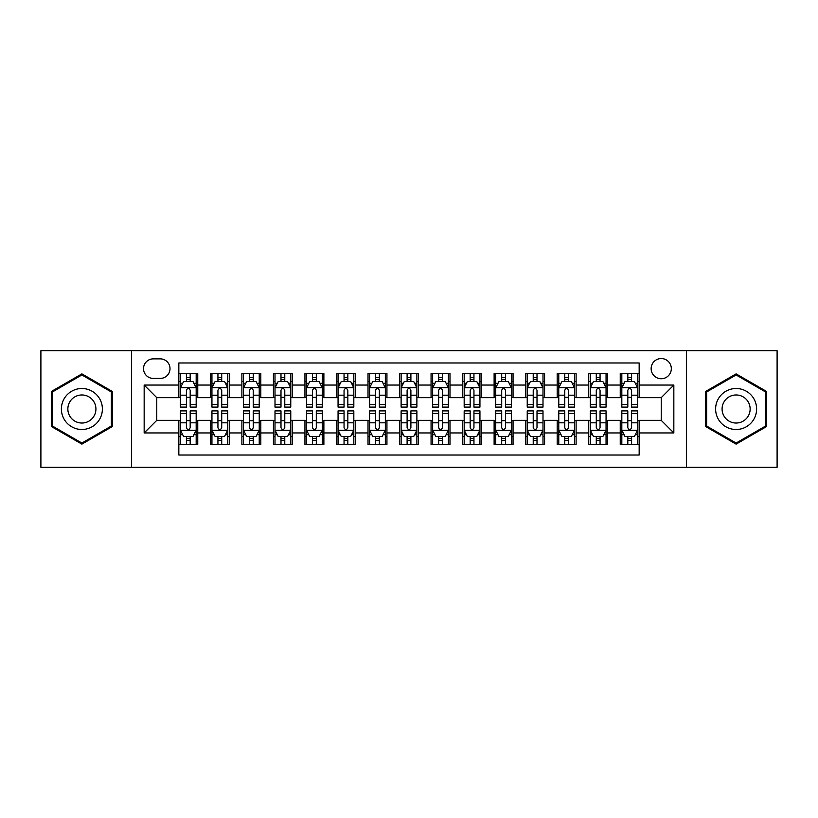 <?xml version="1.0" encoding="UTF-8"?>
<svg xmlns="http://www.w3.org/2000/svg" width="818" height="818" viewBox="0 0 818 818"><rect width="100%" height="100%" fill="white"/><g stroke="black" fill="none" stroke-linecap="round" stroke-linejoin="round"><path stroke-width="1.23" d="M661.23 358.55A10.092 10.092 0 0 0 651.138 368.642A10.092 10.092 0 0 0 661.23 378.734A10.092 10.092 0 0 0 671.322 368.642A10.092 10.092 0 0 0 661.23 358.55M686.455 467.323L777.1 467.323L777.1 350.677L686.455 350.677L686.455 467.323L131.545 467.323L131.545 350.677L40.9 350.677L40.9 467.323L131.545 467.323M639.165 373.529L620.249 373.529L620.249 385.043L607.631 385.043L607.631 397.65L620.249 397.65L620.249 385.043M607.631 385.043L607.631 373.529L588.715 373.529L588.715 385.043L576.107 385.043L576.107 397.65L588.715 397.65L588.715 385.043M576.107 385.043L576.107 373.529L557.191 373.529L557.191 385.043L544.573 385.043L544.573 397.65L557.191 397.65L557.191 385.043M544.573 385.043L544.573 373.529L525.657 373.529L525.657 385.043L513.05 385.043L513.05 397.65L525.657 397.65L525.657 385.043M513.05 385.043L513.05 373.529L494.123 373.529L494.123 385.043L481.516 385.043L481.516 397.65L494.123 397.65L494.123 385.043M481.516 385.043L481.516 373.529L462.599 373.529L462.599 385.043L449.992 385.043L449.992 397.65L462.599 397.65L462.599 385.043M449.992 385.043L449.992 373.529L431.066 373.529L431.066 385.043L418.458 385.043L418.458 397.65L431.066 397.65L431.066 385.043M418.458 385.043L418.458 373.529L399.542 373.529L399.542 385.043L386.934 385.043L386.934 397.65L399.542 397.65L399.542 385.043M386.934 385.043L386.934 373.529L368.008 373.529L368.008 385.043L355.401 385.043L355.401 397.65L368.008 397.65L368.008 385.043M355.401 385.043L355.401 373.529L336.484 373.529L336.484 385.043L323.877 385.043L323.877 397.65L336.484 397.65L336.484 385.043M323.877 385.043L323.877 373.529L304.95 373.529L304.95 385.043L292.343 385.043L292.343 397.65L304.95 397.65L304.95 385.043M292.343 385.043L292.343 373.529L273.427 373.529L273.427 385.043L260.809 385.043L260.809 397.65L273.427 397.65L273.427 385.043M260.809 385.043L260.809 373.529L241.893 373.529L241.893 385.043L229.285 385.043L229.285 397.65L241.893 397.65L241.893 385.043M229.285 385.043L229.285 373.529L210.369 373.529L210.369 397.65L197.751 397.65L197.751 373.529L178.835 373.529M178.835 444.471L197.751 444.471L197.751 420.35L210.369 420.35L210.369 444.471L229.285 444.471L229.285 420.35L241.893 420.35L241.893 432.957L229.285 432.957M241.893 432.957L241.893 444.471L260.809 444.471L260.809 420.35L273.427 420.35L273.427 432.957L260.809 432.957M273.427 432.957L273.427 444.471L292.343 444.471L292.343 420.35L304.95 420.35L304.95 432.957L292.343 432.957M304.95 432.957L304.95 444.471L323.877 444.471L323.877 420.35L336.484 420.35L336.484 432.957L323.877 432.957M336.484 432.957L336.484 444.471L355.401 444.471L355.401 420.35L368.008 420.35L368.008 432.957L355.401 432.957M368.008 432.957L368.008 444.471L386.934 444.471L386.934 420.35L399.542 420.35L399.542 432.957L386.934 432.957M399.542 432.957L399.542 444.471L418.458 444.471L418.458 420.35L431.066 420.35L431.066 432.957L418.458 432.957M431.066 432.957L431.066 444.471L449.992 444.471L449.992 420.35L462.599 420.35L462.599 432.957L449.992 432.957M462.599 432.957L462.599 444.471L481.516 444.471L481.516 420.35L494.123 420.35L494.123 432.957L481.516 432.957M494.123 432.957L494.123 444.471L513.05 444.471L513.05 420.35L525.657 420.35L525.657 432.957L513.05 432.957M525.657 432.957L525.657 444.471L544.573 444.471L544.573 420.35L557.191 420.35L557.191 432.957L544.573 432.957M557.191 432.957L557.191 444.471L576.107 444.471L576.107 420.35L588.715 420.35L588.715 432.957L576.107 432.957M588.715 432.957L588.715 444.471L607.631 444.471L607.631 420.35L620.249 420.35L620.249 432.957L607.631 432.957M153.303 378.417L160.236 378.417A9.775 9.775 0 0 0 170.011 368.642A9.775 9.775 0 0 0 160.236 358.867L153.303 358.867A9.775 9.775 0 0 0 143.528 368.642A9.775 9.775 0 0 0 153.303 378.417M686.455 350.677L131.545 350.677M639.165 385.043L639.165 362.967L178.835 362.967L178.835 397.65L156.77 397.65L156.77 420.35L178.835 420.35L178.835 455.033L639.165 455.033L639.165 420.35L661.23 420.35L661.23 397.65L639.165 397.65L639.165 385.043L673.838 385.043L673.838 432.957L639.165 432.957M178.835 432.957L144.162 432.957L144.162 385.043L178.835 385.043M620.249 432.957L620.249 444.471L639.165 444.471M178.835 381.413L180.42 381.413M186.402 381.413L190.185 381.413M196.177 381.413L197.751 381.413M178.835 397.333L180.42 397.333M186.402 397.333L190.185 397.333M196.177 397.333L197.751 397.333M178.835 420.667L180.42 420.667M186.402 420.667L190.185 420.667M196.177 420.667L197.751 420.667M178.835 436.587L180.42 436.587M186.402 436.587L190.185 436.587M196.177 436.587L197.751 436.587M210.369 397.333L211.944 397.333M217.936 397.333L221.719 397.333M227.711 397.333L229.285 397.333M210.369 381.413L211.944 381.413M217.936 381.413L221.719 381.413M227.711 381.413L229.285 381.413M210.369 420.667L211.944 420.667M217.936 420.667L221.719 420.667M227.711 420.667L229.285 420.667M210.369 436.587L211.944 436.587M217.936 436.587L221.719 436.587M227.711 436.587L229.285 436.587M241.893 420.667L243.478 420.667M249.459 420.667L253.243 420.667M259.234 420.667L260.809 420.667M241.893 436.587L243.478 436.587M249.459 436.587L253.243 436.587M259.234 436.587L260.809 436.587M241.893 381.413L243.478 381.413M249.459 381.413L253.243 381.413M259.234 381.413L260.809 381.413M241.893 397.333L243.478 397.333M249.459 397.333L253.243 397.333M259.234 397.333L260.809 397.333M273.427 420.667L275.001 420.667M280.993 420.667L284.776 420.667M290.768 420.667L292.343 420.667M273.427 436.587L275.001 436.587M280.993 436.587L284.776 436.587M290.768 436.587L292.343 436.587M273.427 381.413L275.001 381.413M280.993 381.413L284.776 381.413M290.768 381.413L292.343 381.413M273.427 397.333L275.001 397.333M280.993 397.333L284.776 397.333M290.768 397.333L292.343 397.333M304.95 420.667L306.535 420.667M312.517 420.667L316.3 420.667M322.292 420.667L323.877 420.667M304.95 436.587L306.535 436.587M312.517 436.587L316.3 436.587M322.292 436.587L323.877 436.587M304.95 381.413L306.535 381.413M312.517 381.413L316.3 381.413M322.292 381.413L323.877 381.413M304.95 397.333L306.535 397.333M312.517 397.333L316.3 397.333M322.292 397.333L323.877 397.333M336.484 420.667L338.059 420.667M344.051 420.667L347.834 420.667M353.826 420.667L355.401 420.667M336.484 436.587L338.059 436.587M344.051 436.587L347.834 436.587M353.826 436.587L355.401 436.587M336.484 381.413L338.059 381.413M344.051 381.413L347.834 381.413M353.826 381.413L355.401 381.413M336.484 397.333L338.059 397.333M344.051 397.333L347.834 397.333M353.826 397.333L355.401 397.333M368.008 420.667L369.593 420.667M375.574 420.667L379.358 420.667M385.35 420.667L386.934 420.667M368.008 436.587L369.593 436.587M375.574 436.587L379.358 436.587M385.35 436.587L386.934 436.587M368.008 381.413L369.593 381.413M375.574 381.413L379.358 381.413M385.35 381.413L386.934 381.413M368.008 397.333L369.593 397.333M375.574 397.333L379.358 397.333M385.35 397.333L386.934 397.333M399.542 420.667L401.117 420.667M407.108 420.667L410.892 420.667M416.883 420.667L418.458 420.667M399.542 436.587L401.117 436.587M407.108 436.587L410.892 436.587M416.883 436.587L418.458 436.587M399.542 381.413L401.117 381.413M407.108 381.413L410.892 381.413M416.883 381.413L418.458 381.413M399.542 397.333L401.117 397.333M407.108 397.333L410.892 397.333M416.883 397.333L418.458 397.333M431.066 420.667L432.65 420.667M438.642 420.667L442.426 420.667M448.407 420.667L449.992 420.667M431.066 436.587L432.65 436.587M438.642 436.587L442.426 436.587M448.407 436.587L449.992 436.587M431.066 381.413L432.65 381.413M438.642 381.413L442.426 381.413M448.407 381.413L449.992 381.413M431.066 397.333L432.65 397.333M438.642 397.333L442.426 397.333M448.407 397.333L449.992 397.333M462.599 420.667L464.174 420.667M470.166 420.667L473.949 420.667M479.941 420.667L481.516 420.667M462.599 436.587L464.174 436.587M470.166 436.587L473.949 436.587M479.941 436.587L481.516 436.587M462.599 381.413L464.174 381.413M470.166 381.413L473.949 381.413M479.941 381.413L481.516 381.413M462.599 397.333L464.174 397.333M470.166 397.333L473.949 397.333M479.941 397.333L481.516 397.333M494.123 420.667L495.708 420.667M501.7 420.667L505.483 420.667M511.465 420.667L513.05 420.667M494.123 436.587L495.708 436.587M501.7 436.587L505.483 436.587M511.465 436.587L513.05 436.587M494.123 381.413L495.708 381.413M501.7 381.413L505.483 381.413M511.465 381.413L513.05 381.413M494.123 397.333L495.708 397.333M501.7 397.333L505.483 397.333M511.465 397.333L513.05 397.333M525.657 420.667L527.232 420.667M533.224 420.667L537.007 420.667M542.999 420.667L544.573 420.667M525.657 436.587L527.232 436.587M533.224 436.587L537.007 436.587M542.999 436.587L544.573 436.587M525.657 381.413L527.232 381.413M533.224 381.413L537.007 381.413M542.999 381.413L544.573 381.413M525.657 397.333L527.232 397.333M533.224 397.333L537.007 397.333M542.999 397.333L544.573 397.333M557.191 420.667L558.766 420.667M564.757 420.667L568.541 420.667M574.522 420.667L576.107 420.667M557.191 436.587L558.766 436.587M564.757 436.587L568.541 436.587M574.522 436.587L576.107 436.587M557.191 381.413L558.766 381.413M564.757 381.413L568.541 381.413M574.522 381.413L576.107 381.413M557.191 397.333L558.766 397.333M564.757 397.333L568.541 397.333M574.522 397.333L576.107 397.333M588.715 420.667L590.289 420.667M596.281 420.667L600.064 420.667M606.056 420.667L607.631 420.667M588.715 436.587L590.289 436.587M596.281 436.587L600.064 436.587M606.056 436.587L607.631 436.587M588.715 381.413L590.289 381.413M596.281 381.413L600.064 381.413M606.056 381.413L607.631 381.413M588.715 397.333L590.289 397.333M596.281 397.333L600.064 397.333M606.056 397.333L607.631 397.333M620.249 420.667L621.823 420.667M627.815 420.667L631.598 420.667M637.58 420.667L639.165 420.667M620.249 436.587L621.823 436.587M627.815 436.587L631.598 436.587M637.58 436.587L639.165 436.587M620.249 381.413L621.823 381.413M627.815 381.413L631.598 381.413M637.58 381.413L639.165 381.413M620.249 397.333L621.823 397.333M627.815 397.333L631.598 397.333M637.58 397.333L639.165 397.333M156.77 397.65L144.162 385.043M156.77 420.35L144.162 432.957M673.838 385.043L661.23 397.65M673.838 432.957L661.23 420.35M81.892 444.133L112.311 426.567L112.311 391.433L81.892 373.867L51.462 391.433L51.462 426.567L81.892 444.133M766.538 391.433L736.108 373.867L705.689 391.433L705.689 426.567L736.108 444.133L766.538 426.567L766.538 391.433M190.185 377.63L186.402 377.63M196.177 404.542L190.185 404.542L190.185 407.108L196.177 407.108L196.177 387.875L193.028 381.566L183.569 381.566L180.42 387.875L180.42 407.108L186.402 407.108L186.402 404.542L180.42 404.542M180.42 387.875L180.42 373.529M196.177 387.875L196.177 373.529M186.402 381.566L186.402 373.529M190.185 373.529L190.185 381.566M190.185 404.542L190.185 390.237C188.927 387.814 187.67 387.814 186.402 390.237L186.402 404.542M186.402 440.37L190.185 440.37M180.42 413.458L186.402 413.458L186.402 410.892L180.42 410.892L180.42 430.125L183.569 436.434L193.028 436.434L196.177 430.125L196.177 410.892L190.185 410.892L190.185 413.458L196.177 413.458M196.177 430.125L196.177 444.471M180.42 430.125L180.42 444.471M190.185 436.434L190.185 444.471M186.402 444.471L186.402 436.434M186.402 413.458L186.402 427.763C187.67 430.186 188.927 430.186 190.185 427.763L190.185 413.458M81.892 388.509A20.491 20.491 0 0 0 61.391 409A20.491 20.491 0 0 0 81.892 429.491A20.491 20.491 0 0 0 102.383 409A20.491 20.491 0 0 0 81.892 388.509M81.892 394.971A14.029 14.029 0 0 0 67.853 409A14.029 14.029 0 0 0 81.892 423.029A14.029 14.029 0 0 0 95.921 409A14.029 14.029 0 0 0 81.892 394.971M111.371 426.025L81.892 443.039L52.403 426.025L52.403 391.975L81.892 374.961L111.371 391.975L111.371 426.025M718.368 398.755A20.491 20.491 0 0 0 725.863 426.751A20.491 20.491 0 0 0 753.859 419.245A20.491 20.491 0 0 0 746.364 391.249A20.491 20.491 0 0 0 718.368 398.755M723.961 401.986A14.029 14.029 0 0 0 729.094 421.147A14.029 14.029 0 0 0 748.265 416.014A14.029 14.029 0 0 0 743.133 396.853A14.029 14.029 0 0 0 723.961 401.986M765.597 391.975L765.597 426.025L736.108 443.039L706.629 426.025L706.629 391.975L736.108 374.961L765.597 391.975M221.719 377.63L217.936 377.63M227.711 404.542L221.719 404.542L221.719 407.108L227.711 407.108L227.711 387.875L224.551 381.566L215.093 381.566L211.944 387.875L211.944 407.108L217.936 407.108L217.936 404.542L211.944 404.542M211.944 387.875L211.944 373.529M227.711 387.875L227.711 373.529M217.936 381.566L217.936 373.529M221.719 373.529L221.719 381.566M221.719 404.542L221.719 390.237C220.461 387.814 219.193 387.814 217.936 390.237L217.936 404.542M253.243 377.63L249.459 377.63M259.234 404.542L253.243 404.542L253.243 407.108L259.234 407.108L259.234 387.875L256.085 381.566L246.627 381.566L243.478 387.875L243.478 407.108L249.459 407.108L249.459 404.542L243.478 404.542M243.478 387.875L243.478 373.529M259.234 387.875L259.234 373.529M249.459 381.566L249.459 373.529M253.243 373.529L253.243 381.566M253.243 404.542L253.243 390.237C251.985 387.814 250.727 387.814 249.459 390.237L249.459 404.542M284.776 377.63L280.993 377.63M290.768 404.542L284.776 404.542L284.776 407.108L290.768 407.108L290.768 387.875L287.609 381.566L278.151 381.566L275.001 387.875L275.001 407.108L280.993 407.108L280.993 404.542L275.001 404.542M275.001 387.875L275.001 373.529M290.768 387.875L290.768 373.529M280.993 381.566L280.993 373.529M284.776 373.529L284.776 381.566M284.776 404.542L284.776 390.237C283.519 387.814 282.251 387.814 280.993 390.237L280.993 404.542M316.3 377.63L312.517 377.63M322.292 404.542L316.3 404.542L316.3 407.108L322.292 407.108L322.292 387.875L319.143 381.566L309.685 381.566L306.535 387.875L306.535 407.108L312.517 407.108L312.517 404.542L306.535 404.542M306.535 387.875L306.535 373.529M322.292 387.875L322.292 373.529M312.517 381.566L312.517 373.529M316.3 373.529L316.3 381.566M316.3 404.542L316.3 390.237C315.042 387.814 313.785 387.814 312.517 390.237L312.517 404.542M217.936 440.37L221.719 440.37M211.944 413.458L217.936 413.458L217.936 410.892L211.944 410.892L211.944 430.125L215.093 436.434L224.551 436.434L227.711 430.125L227.711 410.892L221.719 410.892L221.719 413.458L227.711 413.458M227.711 430.125L227.711 444.471M211.944 430.125L211.944 444.471M221.719 436.434L221.719 444.471M217.936 444.471L217.936 436.434M217.936 413.458L217.936 427.763C219.193 430.186 220.451 430.186 221.719 427.763L221.719 413.458M249.459 440.37L253.243 440.37M243.478 413.458L249.459 413.458L249.459 410.892L243.478 410.892L243.478 430.125L246.627 436.434L256.085 436.434L259.234 430.125L259.234 410.892L253.243 410.892L253.243 413.458L259.234 413.458M259.234 430.125L259.234 444.471M243.478 430.125L243.478 444.471M253.243 436.434L253.243 444.471M249.459 444.471L249.459 436.434M249.459 413.458L249.459 427.763C250.727 430.186 251.985 430.186 253.243 427.763L253.243 413.458M280.993 440.37L284.776 440.37M275.001 413.458L280.993 413.458L280.993 410.892L275.001 410.892L275.001 430.125L278.151 436.434L287.609 436.434L290.768 430.125L290.768 410.892L284.776 410.892L284.776 413.458L290.768 413.458M290.768 430.125L290.768 444.471M275.001 430.125L275.001 444.471M284.776 436.434L284.776 444.471M280.993 444.471L280.993 436.434M280.993 413.458L280.993 427.763C282.251 430.186 283.509 430.186 284.776 427.763L284.776 413.458M312.517 440.37L316.3 440.37M306.535 413.458L312.517 413.458L312.517 410.892L306.535 410.892L306.535 430.125L309.685 436.434L319.143 436.434L322.292 430.125L322.292 410.892L316.3 410.892L316.3 413.458L322.292 413.458M322.292 430.125L322.292 444.471M306.535 430.125L306.535 444.471M316.3 436.434L316.3 444.471M312.517 444.471L312.517 436.434M312.517 413.458L312.517 427.763C313.785 430.186 315.042 430.186 316.3 427.763L316.3 413.458M347.834 377.63L344.051 377.63M353.826 404.542L347.834 404.542L347.834 407.108L353.826 407.108L353.826 387.875L350.677 381.566L341.208 381.566L338.059 387.875L338.059 407.108L344.051 407.108L344.051 404.542L338.059 404.542M338.059 387.875L338.059 373.529M353.826 387.875L353.826 373.529M344.051 381.566L344.051 373.529M347.834 373.529L347.834 381.566M347.834 404.542L347.834 390.237C346.576 387.814 345.308 387.814 344.051 390.237L344.051 404.542M344.051 440.37L347.834 440.37M338.059 413.458L344.051 413.458L344.051 410.892L338.059 410.892L338.059 430.125L341.208 436.434L350.677 436.434L353.826 430.125L353.826 410.892L347.834 410.892L347.834 413.458L353.826 413.458M353.826 430.125L353.826 444.471M338.059 430.125L338.059 444.471M347.834 436.434L347.834 444.471M344.051 444.471L344.051 436.434M344.051 413.458L344.051 427.763C345.308 430.186 346.566 430.186 347.834 427.763L347.834 413.458M379.358 377.63L375.574 377.63M385.35 404.542L379.358 404.542L379.358 407.108L385.35 407.108L385.35 387.875L382.2 381.566L372.742 381.566L369.593 387.875L369.593 407.108L375.574 407.108L375.574 404.542L369.593 404.542M369.593 387.875L369.593 373.529M385.35 387.875L385.35 373.529M375.574 381.566L375.574 373.529M379.358 373.529L379.358 381.566M379.358 404.542L379.358 390.237C378.1 387.814 376.842 387.814 375.574 390.237L375.574 404.542M410.892 377.63L407.108 377.63M416.883 404.542L410.892 404.542L410.892 407.108L416.883 407.108L416.883 387.875L413.734 381.566L404.266 381.566L401.117 387.875L401.117 407.108L407.108 407.108L407.108 404.542L401.117 404.542M401.117 387.875L401.117 373.529M416.883 387.875L416.883 373.529M407.108 381.566L407.108 373.529M410.892 373.529L410.892 381.566M410.892 404.542L410.892 390.237C409.634 387.814 408.366 387.814 407.108 390.237L407.108 404.542M442.426 377.63L438.642 377.63M448.407 404.542L442.426 404.542L442.426 407.108L448.407 407.108L448.407 387.875L445.258 381.566L435.8 381.566L432.65 387.875L432.65 407.108L438.642 407.108L438.642 404.542L432.65 404.542M432.65 387.875L432.65 373.529M448.407 387.875L448.407 373.529M438.642 381.566L438.642 373.529M442.426 373.529L442.426 381.566M442.426 404.542L442.426 390.237C441.158 387.814 439.9 387.814 438.642 390.237L438.642 404.542M473.949 377.63L470.166 377.63M479.941 404.542L473.949 404.542L473.949 407.108L479.941 407.108L479.941 387.875L476.792 381.566L467.323 381.566L464.174 387.875L464.174 407.108L470.166 407.108L470.166 404.542L464.174 404.542M464.174 387.875L464.174 373.529M479.941 387.875L479.941 373.529M470.166 381.566L470.166 373.529M473.949 373.529L473.949 381.566M473.949 404.542L473.949 390.237C472.692 387.814 471.434 387.814 470.166 390.237L470.166 404.542M505.483 377.63L501.7 377.63M511.465 404.542L505.483 404.542L505.483 407.108L511.465 407.108L511.465 387.875L508.315 381.566L498.857 381.566L495.708 387.875L495.708 407.108L501.7 407.108L501.7 404.542L495.708 404.542M495.708 387.875L495.708 373.529M511.465 387.875L511.465 373.529M501.7 381.566L501.7 373.529M505.483 373.529L505.483 381.566M505.483 404.542L505.483 390.237C504.215 387.814 502.958 387.814 501.7 390.237L501.7 404.542M375.574 440.37L379.358 440.37M369.593 413.458L375.574 413.458L375.574 410.892L369.593 410.892L369.593 430.125L372.742 436.434L382.2 436.434L385.35 430.125L385.35 410.892L379.358 410.892L379.358 413.458L385.35 413.458M385.35 430.125L385.35 444.471M369.593 430.125L369.593 444.471M379.358 436.434L379.358 444.471M375.574 444.471L375.574 436.434M375.574 413.458L375.574 427.763C376.842 430.186 378.1 430.186 379.358 427.763L379.358 413.458M407.108 440.37L410.892 440.37M401.117 413.458L407.108 413.458L407.108 410.892L401.117 410.892L401.117 430.125L404.266 436.434L413.734 436.434L416.883 430.125L416.883 410.892L410.892 410.892L410.892 413.458L416.883 413.458M416.883 430.125L416.883 444.471M401.117 430.125L401.117 444.471M410.892 436.434L410.892 444.471M407.108 444.471L407.108 436.434M407.108 413.458L407.108 427.763C408.366 430.186 409.634 430.186 410.892 427.763L410.892 413.458M438.642 440.37L442.426 440.37M432.65 413.458L438.642 413.458L438.642 410.892L432.65 410.892L432.65 430.125L435.8 436.434L445.258 436.434L448.407 430.125L448.407 410.892L442.426 410.892L442.426 413.458L448.407 413.458M448.407 430.125L448.407 444.471M432.65 430.125L432.65 444.471M442.426 436.434L442.426 444.471M438.642 444.471L438.642 436.434M438.642 413.458L438.642 427.763C439.9 430.186 441.158 430.186 442.426 427.763L442.426 413.458M470.166 440.37L473.949 440.37M464.174 413.458L470.166 413.458L470.166 410.892L464.174 410.892L464.174 430.125L467.323 436.434L476.792 436.434L479.941 430.125L479.941 410.892L473.949 410.892L473.949 413.458L479.941 413.458M479.941 430.125L479.941 444.471M464.174 430.125L464.174 444.471M473.949 436.434L473.949 444.471M470.166 444.471L470.166 436.434M470.166 413.458L470.166 427.763C471.424 430.186 472.692 430.186 473.949 427.763L473.949 413.458M501.7 440.37L505.483 440.37M495.708 413.458L501.7 413.458L501.7 410.892L495.708 410.892L495.708 430.125L498.857 436.434L508.315 436.434L511.465 430.125L511.465 410.892L505.483 410.892L505.483 413.458L511.465 413.458M511.465 430.125L511.465 444.471M495.708 430.125L495.708 444.471M505.483 436.434L505.483 444.471M501.7 444.471L501.7 436.434M501.7 413.458L501.7 427.763C502.958 430.186 504.215 430.186 505.483 427.763L505.483 413.458M537.007 377.63L533.224 377.63M542.999 404.542L537.007 404.542L537.007 407.108L542.999 407.108L542.999 387.875L539.849 381.566L530.391 381.566L527.232 387.875L527.232 407.108L533.224 407.108L533.224 404.542L527.232 404.542M527.232 387.875L527.232 373.529M542.999 387.875L542.999 373.529M533.224 381.566L533.224 373.529M537.007 373.529L537.007 381.566M537.007 404.542L537.007 390.237C535.749 387.814 534.491 387.814 533.224 390.237L533.224 404.542M533.224 440.37L537.007 440.37M527.232 413.458L533.224 413.458L533.224 410.892L527.232 410.892L527.232 430.125L530.391 436.434L539.849 436.434L542.999 430.125L542.999 410.892L537.007 410.892L537.007 413.458L542.999 413.458M542.999 430.125L542.999 444.471M527.232 430.125L527.232 444.471M537.007 436.434L537.007 444.471M533.224 444.471L533.224 436.434M533.224 413.458L533.224 427.763C534.481 430.186 535.749 430.186 537.007 427.763L537.007 413.458M568.541 377.63L564.757 377.63M574.522 404.542L568.541 404.542L568.541 407.108L574.522 407.108L574.522 387.875L571.373 381.566L561.915 381.566L558.766 387.875L558.766 407.108L564.757 407.108L564.757 404.542L558.766 404.542M558.766 387.875L558.766 373.529M574.522 387.875L574.522 373.529M564.757 381.566L564.757 373.529M568.541 373.529L568.541 381.566M568.541 404.542L568.541 390.237C567.273 387.814 566.015 387.814 564.757 390.237L564.757 404.542M564.757 440.37L568.541 440.37M558.766 413.458L564.757 413.458L564.757 410.892L558.766 410.892L558.766 430.125L561.915 436.434L571.373 436.434L574.522 430.125L574.522 410.892L568.541 410.892L568.541 413.458L574.522 413.458M574.522 430.125L574.522 444.471M558.766 430.125L558.766 444.471M568.541 436.434L568.541 444.471M564.757 444.471L564.757 436.434M564.757 413.458L564.757 427.763C566.015 430.186 567.273 430.186 568.541 427.763L568.541 413.458M600.064 377.63L596.281 377.63M606.056 404.542L600.064 404.542L600.064 407.108L606.056 407.108L606.056 387.875L602.907 381.566L593.449 381.566L590.289 387.875L590.289 407.108L596.281 407.108L596.281 404.542L590.289 404.542M590.289 387.875L590.289 373.529M606.056 387.875L606.056 373.529M596.281 381.566L596.281 373.529M600.064 373.529L600.064 381.566M600.064 404.542L600.064 390.237C598.807 387.814 597.549 387.814 596.281 390.237L596.281 404.542M596.281 440.37L600.064 440.37M590.289 413.458L596.281 413.458L596.281 410.892L590.289 410.892L590.289 430.125L593.449 436.434L602.907 436.434L606.056 430.125L606.056 410.892L600.064 410.892L600.064 413.458L606.056 413.458M606.056 430.125L606.056 444.471M590.289 430.125L590.289 444.471M600.064 436.434L600.064 444.471M596.281 444.471L596.281 436.434M596.281 413.458L596.281 427.763C597.539 430.186 598.807 430.186 600.064 427.763L600.064 413.458M631.598 377.63L627.815 377.63M637.58 404.542L631.598 404.542L631.598 407.108L637.58 407.108L637.58 387.875L634.431 381.566L624.972 381.566L621.823 387.875L621.823 407.108L627.815 407.108L627.815 404.542L621.823 404.542M621.823 387.875L621.823 373.529M637.58 387.875L637.58 373.529M627.815 381.566L627.815 373.529M631.598 373.529L631.598 381.566M631.598 404.542L631.598 390.237C630.33 387.814 629.073 387.814 627.815 390.237L627.815 404.542M627.815 440.37L631.598 440.37M621.823 413.458L627.815 413.458L627.815 410.892L621.823 410.892L621.823 430.125L624.972 436.434L634.431 436.434L637.58 430.125L637.58 410.892L631.598 410.892L631.598 413.458L637.58 413.458M637.58 430.125L637.58 444.471M621.823 430.125L621.823 444.471M631.598 436.434L631.598 444.471M627.815 444.471L627.815 436.434M627.815 413.458L627.815 427.763C629.073 430.186 630.33 430.186 631.598 427.763L631.598 413.458M210.369 432.957L197.751 432.957M210.369 385.043L197.751 385.043M196.105 387.722L180.492 387.722M180.42 383.305L182.7 383.305M193.897 383.305L196.177 383.305M186.402 395.186L180.42 395.186M196.177 395.186L190.185 395.186M190.185 379.634L186.402 379.634M180.492 430.278L196.105 430.278M196.177 434.695L193.897 434.695M182.7 434.695L180.42 434.695M190.185 422.814L196.177 422.814M180.42 422.814L186.402 422.814M186.402 438.366L190.185 438.366M227.629 387.722L212.026 387.722M211.944 383.305L214.234 383.305M225.42 383.305L227.711 383.305M217.936 395.186L211.944 395.186M227.711 395.186L221.719 395.186M221.719 379.634L217.936 379.634M259.163 387.722L243.549 387.722M243.478 383.305L245.758 383.305M256.954 383.305L259.234 383.305M249.459 395.186L243.478 395.186M259.234 395.186L253.243 395.186M253.243 379.634L249.459 379.634M290.687 387.722L275.083 387.722M275.001 383.305L277.292 383.305M288.478 383.305L290.768 383.305M280.993 395.186L275.001 395.186M290.768 395.186L284.776 395.186M284.776 379.634L280.993 379.634M322.22 387.722L306.607 387.722M306.535 383.305L308.815 383.305M320.012 383.305L322.292 383.305M312.517 395.186L306.535 395.186M322.292 395.186L316.3 395.186M316.3 379.634L312.517 379.634M212.026 430.278L227.629 430.278M227.711 434.695L225.42 434.695M214.234 434.695L211.944 434.695M221.719 422.814L227.711 422.814M211.944 422.814L217.936 422.814M217.936 438.366L221.719 438.366M243.549 430.278L259.163 430.278M259.234 434.695L256.954 434.695M245.758 434.695L243.478 434.695M253.243 422.814L259.234 422.814M243.478 422.814L249.459 422.814M249.459 438.366L253.243 438.366M275.083 430.278L290.687 430.278M290.768 434.695L288.478 434.695M277.292 434.695L275.001 434.695M284.776 422.814L290.768 422.814M275.001 422.814L280.993 422.814M280.993 438.366L284.776 438.366M306.607 430.278L322.22 430.278M322.292 434.695L320.012 434.695M308.815 434.695L306.535 434.695M316.3 422.814L322.292 422.814M306.535 422.814L312.517 422.814M312.517 438.366L316.3 438.366M353.744 387.722L338.141 387.722M338.059 383.305L340.349 383.305M351.536 383.305L353.826 383.305M344.051 395.186L338.059 395.186M353.826 395.186L347.834 395.186M347.834 379.634L344.051 379.634M338.141 430.278L353.744 430.278M353.826 434.695L351.536 434.695M340.349 434.695L338.059 434.695M347.834 422.814L353.826 422.814M338.059 422.814L344.051 422.814M344.051 438.366L347.834 438.366M385.278 387.722L369.664 387.722M369.593 383.305L371.873 383.305M383.069 383.305L385.35 383.305M375.574 395.186L369.593 395.186M385.35 395.186L379.358 395.186M379.358 379.634L375.574 379.634M416.802 387.722L401.198 387.722M401.117 383.305L403.407 383.305M414.593 383.305L416.883 383.305M407.108 395.186L401.117 395.186M416.883 395.186L410.892 395.186M410.892 379.634L407.108 379.634M448.336 387.722L432.722 387.722M432.65 383.305L434.931 383.305M446.127 383.305L448.407 383.305M438.642 395.186L432.65 395.186M448.407 395.186L442.426 395.186M442.426 379.634L438.642 379.634M479.859 387.722L464.256 387.722M464.174 383.305L466.464 383.305M477.651 383.305L479.941 383.305M470.166 395.186L464.174 395.186M479.941 395.186L473.949 395.186M473.949 379.634L470.166 379.634M511.393 387.722L495.78 387.722M495.708 383.305L497.988 383.305M509.185 383.305L511.465 383.305M501.7 395.186L495.708 395.186M511.465 395.186L505.483 395.186M505.483 379.634L501.7 379.634M369.664 430.278L385.278 430.278M385.35 434.695L383.069 434.695M371.873 434.695L369.593 434.695M379.358 422.814L385.35 422.814M369.593 422.814L375.574 422.814M375.574 438.366L379.358 438.366M401.198 430.278L416.802 430.278M416.883 434.695L414.593 434.695M403.407 434.695L401.117 434.695M410.892 422.814L416.883 422.814M401.117 422.814L407.108 422.814M407.108 438.366L410.892 438.366M432.722 430.278L448.336 430.278M448.407 434.695L446.127 434.695M434.931 434.695L432.65 434.695M442.426 422.814L448.407 422.814M432.65 422.814L438.642 422.814M438.642 438.366L442.426 438.366M464.256 430.278L479.859 430.278M479.941 434.695L477.651 434.695M466.464 434.695L464.174 434.695M473.949 422.814L479.941 422.814M464.174 422.814L470.166 422.814M470.166 438.366L473.949 438.366M495.78 430.278L511.393 430.278M511.465 434.695L509.185 434.695M497.988 434.695L495.708 434.695M505.483 422.814L511.465 422.814M495.708 422.814L501.7 422.814M501.7 438.366L505.483 438.366M542.917 387.722L527.313 387.722M527.232 383.305L529.522 383.305M540.708 383.305L542.999 383.305M533.224 395.186L527.232 395.186M542.999 395.186L537.007 395.186M537.007 379.634L533.224 379.634M527.313 430.278L542.917 430.278M542.999 434.695L540.708 434.695M529.522 434.695L527.232 434.695M537.007 422.814L542.999 422.814M527.232 422.814L533.224 422.814M533.224 438.366L537.007 438.366M574.451 387.722L558.837 387.722M558.766 383.305L561.046 383.305M572.242 383.305L574.522 383.305M564.757 395.186L558.766 395.186M574.522 395.186L568.541 395.186M568.541 379.634L564.757 379.634M558.837 430.278L574.451 430.278M574.522 434.695L572.242 434.695M561.046 434.695L558.766 434.695M568.541 422.814L574.522 422.814M558.766 422.814L564.757 422.814M564.757 438.366L568.541 438.366M605.974 387.722L590.371 387.722M590.289 383.305L592.58 383.305M603.766 383.305L606.056 383.305M596.281 395.186L590.289 395.186M606.056 395.186L600.064 395.186M600.064 379.634L596.281 379.634M590.371 430.278L605.974 430.278M606.056 434.695L603.766 434.695M592.58 434.695L590.289 434.695M600.064 422.814L606.056 422.814M590.289 422.814L596.281 422.814M596.281 438.366L600.064 438.366M637.508 387.722L621.895 387.722M621.823 383.305L624.103 383.305M635.3 383.305L637.58 383.305M627.815 395.186L621.823 395.186M637.58 395.186L631.598 395.186M631.598 379.634L627.815 379.634M621.895 430.278L637.508 430.278M637.58 434.695L635.3 434.695M624.103 434.695L621.823 434.695M631.598 422.814L637.58 422.814M621.823 422.814L627.815 422.814M627.815 438.366L631.598 438.366"/></g></svg>

